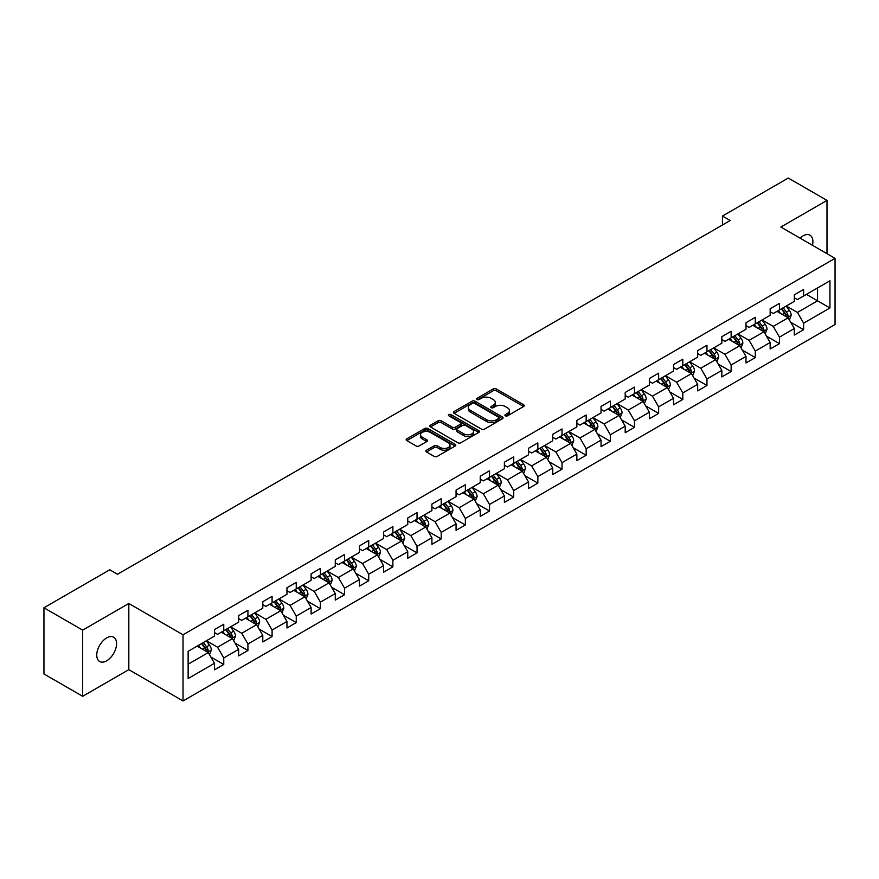 <?xml version="1.0" encoding="UTF-8"?>
<svg xmlns="http://www.w3.org/2000/svg" width="879" height="879" viewBox="0 0 879 879"><rect width="100%" height="100%" fill="white"/><g stroke="black" fill="none" stroke-linecap="round" stroke-linejoin="round"><path stroke-width="1.32" d="M505.37 415.833A1.505 0.868 0 0 0 507.491 415.833L523.642 406.505A2.154 1.242 0 0 0 524.28 405.626A2.154 1.242 0 0 0 523.642 404.747L496.283 388.947A2.154 1.242 0 0 0 493.24 388.947L477.088 398.275A1.505 0.868 0 0 0 476.649 398.89A1.505 0.868 0 0 0 477.088 399.505A1.505 0.868 0 0 0 479.22 399.505L481.307 398.297A6.878 3.966 0 0 1 491.042 398.297L493.317 399.615A6.878 3.966 0 0 1 495.327 402.428A6.878 3.966 0 0 1 493.317 405.23L491.229 406.439A1.505 0.868 0 0 0 490.79 407.054A1.505 0.868 0 0 0 491.229 407.669A1.505 0.868 0 0 0 493.361 407.669L495.448 406.461A6.878 3.966 0 0 1 505.172 406.461L507.458 407.779A6.878 3.966 0 0 1 509.468 410.581A6.878 3.966 0 0 1 507.458 413.394L505.37 414.602A1.505 0.868 0 0 0 504.92 415.218A1.505 0.868 0 0 0 505.37 415.833L505.37 414.602M106.678 660.81A14.02 8.098 120 0 0 115.83 648.449A14.02 8.098 120 0 0 113.688 637.22A14.02 8.098 120 0 0 106.678 637.912A14.02 8.098 120 0 0 97.514 650.262A14.02 8.098 120 0 0 99.668 661.502A14.02 8.098 120 0 0 106.678 660.81M812.449 245.296A14.02 8.098 120 0 0 809.998 235.209A14.02 8.098 120 0 0 802.988 235.902A14.02 8.098 120 0 0 800.033 238.132M426.502 450.213A2.154 1.242 0 0 0 425.875 451.092A2.154 1.242 0 0 0 426.502 451.971L434.182 456.399A2.154 1.242 0 0 0 437.226 456.399L455.157 446.049A2.154 1.242 0 0 0 455.794 445.17A2.154 1.242 0 0 0 455.157 444.291L427.798 428.491A2.154 1.242 0 0 0 424.755 428.491L406.823 438.852A2.154 1.242 0 0 0 406.186 439.72A2.154 1.242 0 0 0 406.823 440.599L416.097 445.961A2.154 1.242 0 0 0 419.129 445.961L426.809 441.522A2.154 1.242 0 0 0 427.436 440.643A2.154 1.242 0 0 0 426.809 439.764L422.206 437.116A5.746 3.318 0 0 1 420.525 434.764A5.746 3.318 0 0 1 424.074 431.699A5.746 3.318 0 0 1 430.347 432.413L448.356 442.818A5.746 3.318 0 0 1 450.037 445.17A5.746 3.318 0 0 1 446.488 448.235A5.746 3.318 0 0 1 440.225 447.51L437.226 445.785A2.154 1.242 0 0 0 434.182 445.785L426.502 450.213L426.502 451.971M128.817 603.488L82.67 630.133L43.95 607.785L43.95 673.951L82.67 696.3L128.817 669.655L183.03 700.959L183.03 634.781L128.817 603.488L128.817 669.655M826.996 253.69L826.996 200.401L780.849 227.046L835.05 258.338L183.03 634.781M826.996 200.401L788.276 178.041L722.461 216.047L722.461 224.991M43.95 607.785L109.776 569.779L117.511 574.251L730.196 220.519L722.461 216.047M481.461 429.106A2.154 1.242 0 0 0 484.505 429.106L502.436 418.745A2.154 1.242 0 0 0 503.074 417.866A2.154 1.242 0 0 0 502.436 416.998L475.078 401.198A2.154 1.242 0 0 0 472.034 401.198L454.091 411.548A2.154 1.242 0 0 0 453.465 412.427A2.154 1.242 0 0 0 454.091 413.306L481.461 429.106M449.455 416.152A1.505 0.868 0 0 1 450.982 416.371L478.769 432.413L460.86 442.752A2.154 1.242 0 0 1 457.816 442.752L430.457 426.952L430.457 425.194A2.154 1.242 0 0 0 429.831 426.073A2.154 1.242 0 0 0 430.457 426.952M430.457 425.194L438.138 420.766A2.154 1.242 0 0 1 441.17 420.766L452.267 427.172A2.154 1.242 0 0 0 455.311 427.172L460.409 424.238A2.154 1.242 0 0 0 461.035 423.359A2.154 1.242 0 0 0 460.409 422.48L448.85 415.811A1.505 0.868 0 0 1 448.411 415.196A1.505 0.868 0 0 1 449.345 414.394A1.505 0.868 0 0 1 450.982 414.58L478.802 430.644A2.154 1.242 0 0 1 479.429 431.523A2.154 1.242 0 0 1 478.802 432.391L478.802 430.644M183.03 700.959L835.05 324.516L835.05 258.338M210.828 657.009L223.76 664.469L223.76 657.942L238.627 649.361L238.627 655.888L247.922 650.526L247.922 643.999L262.788 635.407L262.788 641.934L272.083 636.572L272.083 630.045L286.95 621.464L286.95 627.991L296.245 622.629L296.245 616.102L311.111 607.51L311.111 614.036L320.406 608.675L320.406 602.148L335.273 593.567L335.273 600.093L344.557 594.731L344.557 588.194L359.434 579.613L359.434 586.139L368.719 580.777L368.719 574.251L383.596 565.669L383.596 572.196L392.88 566.834L392.88 560.297L407.746 551.715L407.746 558.242L417.042 552.88L417.042 546.353L431.908 537.772L431.908 544.299L441.203 538.926L441.203 532.399L456.069 523.818L456.069 530.345L465.365 524.983L465.365 518.456L480.231 509.875L480.231 516.402L489.526 511.029L489.526 504.502L504.392 495.921L504.392 502.447L513.688 497.085L513.688 490.559L528.554 481.978L528.554 488.504L537.849 483.131L537.849 476.605L552.715 468.024L552.715 474.55L562.011 469.188L562.011 462.662L576.877 454.08L576.877 460.607L586.161 455.234L586.161 448.708L601.038 440.126L601.038 446.653L610.323 441.291L610.323 434.764L625.2 426.172L625.2 432.71L634.484 427.337L634.484 420.81L649.35 412.229L649.35 418.756L658.646 413.394L658.646 406.867L673.512 398.275L673.512 404.801L682.807 399.44L682.807 392.913L697.673 384.332L697.673 390.858L706.969 385.496L706.969 378.97L721.835 370.378L721.835 376.904L731.13 371.542L731.13 365.016L745.996 356.434L745.996 362.961L755.292 357.599L755.292 351.073L770.158 342.48L770.158 349.007L779.453 343.645L779.453 337.118L794.319 328.537L794.319 335.064L803.615 329.702L803.615 323.175L829.941 307.969L829.941 280.786L817.547 287.938L817.547 300.816L829.941 307.969M223.76 664.469L214.465 669.831L214.465 663.304L188.139 678.511L188.139 651.328L214.465 636.121L214.465 629.595L223.76 624.233L223.76 630.759L238.627 622.178L238.627 615.652L247.922 610.29L247.922 616.816L262.788 608.224L262.788 601.697L272.083 596.336L272.083 602.862L286.95 594.281L286.95 587.754L296.245 582.381L296.245 588.919L311.111 580.327L311.111 573.8L320.406 568.438L320.406 574.965L335.273 566.384L335.273 559.857L344.557 554.484L344.557 561.022L359.434 552.43L359.434 545.903L368.719 540.541L368.719 547.068L383.596 538.486L383.596 531.96L392.88 526.587L392.88 533.113L407.746 524.532L407.746 518.006L417.042 512.644L417.042 519.17L431.908 510.589L431.908 504.063L441.203 498.69L441.203 505.216L456.069 496.635L456.069 490.108L465.365 484.747L465.365 491.273L480.231 482.692L480.231 476.165L489.526 470.792L489.526 477.319L504.392 468.738L504.392 462.211L513.688 456.849L513.688 463.376L528.554 454.795L528.554 448.257L537.849 442.895L537.849 449.422L552.715 440.84L552.715 434.314L562.011 428.952L562.011 435.479L576.877 426.897L576.877 420.36L586.161 414.998L586.161 421.524L601.038 412.943L601.038 406.417L610.323 401.055L610.323 407.581L625.2 398.989L625.2 392.463L634.484 387.101L634.484 393.627L649.35 385.046L649.35 378.519L658.646 373.157L658.646 379.684L673.512 371.092L673.512 364.565L682.807 359.203L682.807 365.73L697.673 357.149L697.673 350.622L706.969 345.26L706.969 351.787L721.835 343.195L721.835 336.668L731.13 331.306L731.13 337.833L745.996 329.251L745.996 322.725L755.292 317.352L755.292 323.89L770.158 315.297L770.158 308.771L779.453 303.409L779.453 309.935L794.319 301.354L794.319 294.828L803.615 289.455L803.615 295.992L829.941 280.786M221.277 632.188L232.43 638.626L217.563 647.219L206.411 640.78M214.465 632.55L217.563 634.341L223.76 630.759M217.563 647.219L223.76 657.942M232.43 638.626L238.627 649.361M245.439 618.245L256.591 624.683L241.725 633.265L230.573 626.826M238.627 618.596L241.725 620.387L247.922 616.816M241.725 633.265L247.922 643.999M256.591 624.683L262.788 635.407M269.6 604.291L280.753 610.729L265.887 619.31L254.734 612.883M262.788 604.653L265.887 606.444L272.083 602.862M265.887 619.31L272.083 630.045M280.753 610.729L286.95 621.464M293.762 590.347L304.914 596.786L290.048 605.367L278.896 598.929M286.95 590.699L290.048 592.49L296.245 588.919M290.048 605.367L296.245 616.102M304.914 596.786L311.111 607.51M317.923 576.393L329.076 582.832L314.21 591.413L303.057 584.974M311.111 576.756L314.21 578.547L320.406 574.965M314.21 591.413L320.406 602.148M329.076 582.832L335.273 593.567M342.085 562.45L353.237 568.889L338.371 577.47L327.219 571.031M335.273 562.802L338.371 564.593L344.557 561.022M338.371 577.47L344.557 588.194M353.237 568.889L359.434 579.613M366.246 548.496L377.399 554.935L362.533 563.516L351.38 557.077M359.434 548.859L362.533 550.65L368.719 547.068M362.533 563.516L368.719 574.251M377.399 554.935L383.596 565.669M390.408 534.553L401.56 540.992L386.683 549.573L375.542 543.134M383.596 534.904L386.683 536.695L392.88 533.113M386.683 549.573L392.88 560.297M401.56 540.992L407.746 551.715M414.569 520.599L425.711 527.037L410.845 535.619L399.692 529.18M407.746 520.961L410.845 522.741L417.042 519.17M410.845 535.619L417.042 546.353M425.711 527.037L431.908 537.772M438.731 506.656L449.872 513.094L435.006 521.676L423.854 515.237M431.908 507.007L435.006 508.798L441.203 505.216M435.006 521.676L441.203 532.399M449.872 513.094L456.069 523.818M462.881 492.701L474.034 499.14L459.168 507.721L448.015 501.283M456.069 493.064L459.168 494.844L465.365 491.273M459.168 507.721L465.365 518.456M474.034 499.14L480.231 509.875M487.043 478.758L498.195 485.197L483.329 493.778L472.177 487.34M480.231 479.11L483.329 480.901L489.526 477.319M483.329 493.778L489.526 504.502M498.195 485.197L504.392 495.921M511.204 464.804L522.357 471.243L507.491 479.824L496.338 473.385M504.392 465.167L507.491 466.947L513.688 463.376M507.491 479.824L513.688 490.559M522.357 471.243L528.554 481.978M535.366 450.861L546.518 457.289L531.652 465.881L520.5 459.442M528.554 451.213L531.652 453.004L537.849 449.422M531.652 465.881L537.849 476.605M546.518 457.289L552.715 468.024M559.527 436.907L570.68 443.346L555.814 451.927L544.661 445.488M552.715 437.27L555.814 439.05L562.011 435.479M555.814 451.927L562.011 462.662M570.68 443.346L576.877 454.08M583.689 422.953L594.841 429.391L579.975 437.984L568.823 431.545M576.877 423.315L579.975 425.106L586.161 421.524M579.975 437.984L586.161 448.708M594.841 429.391L601.038 440.126M607.85 409.01L619.003 415.448L604.137 424.03L592.984 417.591M601.038 409.361L604.137 411.152L610.323 407.581M604.137 424.03L610.323 434.764M619.003 415.448L625.2 426.172M632.012 395.056L643.164 401.494L628.287 410.086L617.146 403.648M625.2 395.418L628.287 397.209L634.484 393.627M628.287 410.086L634.484 420.81M643.164 401.494L649.35 412.229M656.173 381.112L667.326 387.551L652.449 396.132L641.296 389.694M649.35 381.464L652.449 383.255L658.646 379.684M652.449 396.132L658.646 406.867M667.326 387.551L673.512 398.275M680.335 367.158L691.476 373.597L676.61 382.189L665.458 375.751M673.512 367.521L676.61 369.312L682.807 365.73M676.61 382.189L682.807 392.913M691.476 373.597L697.673 384.332M704.486 353.215L715.638 359.654L700.772 368.235L689.619 361.796M697.673 353.567L700.772 355.358L706.969 351.787M700.772 368.235L706.969 378.97M715.638 359.654L721.835 370.378M728.647 339.261L739.799 345.7L724.933 354.292L713.781 347.853M721.835 339.624L724.933 341.415L731.13 337.833M724.933 354.292L731.13 365.016M739.799 345.7L745.996 356.434M752.809 325.318L763.961 331.757L749.095 340.338L737.942 333.899M745.996 325.669L749.095 327.46L755.292 323.89M749.095 340.338L755.292 351.073M763.961 331.757L770.158 342.48M776.97 311.364L788.122 317.802L773.256 326.384L762.104 319.956M770.158 311.726L773.256 313.517L779.453 309.935M773.256 326.384L779.453 337.118M788.122 317.802L794.319 328.537M806.395 294.377L817.547 300.816L797.418 312.441L786.265 306.002M794.319 297.772L797.418 299.563L803.615 295.992M797.418 312.441L803.615 323.175M82.67 630.133L82.67 696.3M188.139 664.205L208.268 652.581L197.116 646.142M208.268 652.581L214.465 663.304M790.682 322.23L803.615 329.702M766.521 336.185L779.453 343.645M742.359 350.128L755.292 357.599M718.198 364.082L731.13 371.542M694.036 378.025L706.969 385.496M669.875 391.979L682.807 399.44M645.713 405.922L658.646 413.394M621.552 419.876L634.484 427.337M597.39 433.819L610.323 441.291M573.24 447.774L586.161 455.234M549.078 461.717L562.011 469.188M524.917 475.671L537.849 483.131M500.755 489.614L513.688 497.085M476.594 503.568L489.526 511.029M452.432 517.511L465.365 524.983M428.271 531.465L441.203 538.926M404.109 545.409L417.042 552.88M379.948 559.363L392.88 566.834M355.786 573.317L368.719 580.777M331.625 587.26L344.557 594.731M307.474 601.214L320.406 608.675M283.313 615.157L296.245 622.629M259.151 629.111L272.083 636.572M234.99 643.054L247.922 650.526M505.963 416.042L507.458 415.185A6.878 3.966 0 0 0 509.468 412.372L509.468 410.581M495.327 402.428L495.327 404.208A6.878 3.966 0 0 1 493.317 407.021L491.833 407.878M523.62 406.527L496.283 390.737A2.154 1.242 0 0 0 493.24 390.737L477.693 399.714M502.414 418.767L475.078 402.989A2.154 1.242 0 0 0 472.034 402.989L454.124 413.328M498.635 418.481A1.505 0.868 0 0 0 499.074 417.866A1.505 0.868 0 0 0 498.635 417.261L474.616 403.384A1.505 0.868 0 0 0 472.495 403.384L470.287 404.659A6.878 3.966 0 0 0 468.276 407.471A6.878 3.966 0 0 0 470.287 410.284L486.702 419.755A6.878 3.966 0 0 0 496.437 419.755L498.635 418.481L498.635 420.272A1.505 0.868 0 0 0 499.074 419.657L499.074 417.866M468.276 407.471L468.276 409.262A6.878 3.966 0 0 0 470.287 412.064L470.287 410.284M498.635 420.272L496.437 421.546A6.878 3.966 0 0 1 486.702 421.546L470.287 412.064M430.49 426.974L438.138 422.557L438.138 420.766M461.035 423.359L461.035 425.139A2.154 1.242 0 0 1 460.409 426.018L455.311 428.963A2.154 1.242 0 0 1 452.267 428.963L441.17 422.557A2.154 1.242 0 0 0 438.138 422.557M463.782 433.819A5.746 3.318 0 0 0 470.056 434.545A5.746 3.318 0 0 0 473.605 431.479A5.746 3.318 0 0 0 471.924 429.128L465.573 425.458A2.154 1.242 0 0 0 462.53 425.458L457.443 428.403A2.154 1.242 0 0 0 456.816 429.282A2.154 1.242 0 0 0 457.443 430.161L463.782 433.819L463.782 435.61A5.746 3.318 0 0 0 470.056 436.336A5.746 3.318 0 0 0 473.605 433.259L473.605 431.479M456.816 429.282L456.816 431.073A2.154 1.242 0 0 0 457.443 431.952L457.443 430.161M463.782 435.61L457.443 431.952M450.037 445.17L450.037 446.95A5.746 3.318 0 0 1 446.488 450.026A5.746 3.318 0 0 1 440.225 449.301L437.226 447.565A2.154 1.242 0 0 0 434.182 447.565L426.535 451.982M420.525 434.764L420.525 436.555A5.746 3.318 0 0 0 422.206 438.907L422.206 437.116M426.776 441.544L422.206 438.907M455.157 444.291L455.157 446.049L427.798 430.281A2.154 1.242 0 0 0 424.755 430.281L406.845 440.621M789.342 319.923L791.188 315.286A5.801 3.351 -120 0 0 789.342 310.342L786.145 306.079M780.563 313.44L778.398 310.54M787.221 317.286L788.056 315.528A5.801 3.351 -120 0 0 786.397 312.034L783.2 307.771M781.739 308.617L785.288 313.342A2.956 1.703 60 0 1 785.826 314.242L788.056 315.528M781.343 308.848L784.54 313.111A5.801 3.351 60 0 1 786.2 316.605M765.191 333.877L767.026 329.229A5.801 3.351 -120 0 0 765.18 324.285L761.983 320.022M756.412 327.395L754.237 324.494M763.06 331.24L763.895 329.482A5.801 3.351 -120 0 0 762.236 325.988L759.038 321.725M757.588 322.56L761.126 327.296A2.956 1.703 60 0 1 761.664 328.197L763.895 329.482M757.182 322.791L760.379 327.065A5.801 3.351 60 0 1 762.038 330.548M741.03 347.82L742.865 343.184A5.801 3.351 -120 0 0 741.019 338.239L737.822 333.976M732.251 341.338L730.075 338.437M738.898 345.183L739.733 343.425A5.801 3.351 -120 0 0 738.074 339.942L734.877 335.668M733.427 336.514L736.965 341.239A2.956 1.703 60 0 1 737.503 342.14L739.733 343.425M733.02 336.745L736.217 341.008A5.801 3.351 60 0 1 737.877 344.502M716.868 361.774L718.703 357.127A5.801 3.351 -120 0 0 716.857 352.182L713.66 347.919M708.089 355.292L705.914 352.391M714.748 359.137L715.572 357.379A5.801 3.351 -120 0 0 713.913 353.885L710.715 349.622M709.265 350.457L712.803 355.193A2.956 1.703 60 0 1 713.341 356.094L715.572 357.379M708.859 350.688L712.056 354.962A5.801 3.351 60 0 1 713.715 358.445M692.707 375.718L694.542 371.081A5.801 3.351 -120 0 0 692.696 366.136L689.499 361.873M683.928 369.235L681.752 366.345M690.586 373.081L691.41 371.323A5.801 3.351 -120 0 0 689.751 367.84L686.554 363.565M685.104 364.411L688.653 369.136A2.956 1.703 60 0 1 689.18 370.037L691.41 371.323M684.697 364.642L687.894 368.905A5.801 3.351 60 0 1 689.554 372.399M668.545 389.672L670.391 385.024A5.801 3.351 -120 0 0 668.534 380.08L665.337 375.816M659.766 383.189L657.591 380.288M666.425 387.035L667.249 385.277A5.801 3.351 -120 0 0 665.59 381.783L662.392 377.52M660.942 378.355L664.491 383.09A2.956 1.703 60 0 1 665.029 383.991L667.249 385.277M660.536 378.585L663.733 382.859A5.801 3.351 60 0 1 665.392 386.353M644.384 403.615L646.23 398.978A5.801 3.351 -120 0 0 644.373 394.034L641.176 389.771M635.605 397.132L633.429 394.242M642.263 400.978L643.087 399.22A5.801 3.351 -120 0 0 641.428 395.737L638.231 391.463M636.781 392.309L640.33 397.044A2.956 1.703 60 0 1 640.868 397.934L643.087 399.22M636.374 392.539L639.571 396.803A5.801 3.351 60 0 1 641.231 400.297M620.222 417.569L622.068 412.921A5.801 3.351 -120 0 0 620.211 407.988L617.014 403.714M611.443 411.086L609.268 408.186M618.102 414.932L618.937 413.174A5.801 3.351 -120 0 0 617.267 409.68L614.069 405.417M612.619 406.252L616.168 410.987A2.956 1.703 60 0 1 616.706 411.888L618.937 413.174M612.213 406.483L615.41 410.757A5.801 3.351 60 0 1 617.069 414.251M596.061 431.512L597.907 426.875A5.801 3.351 -120 0 0 596.05 421.931L592.853 417.668M587.282 425.029L585.117 422.14M593.94 428.875L594.775 427.117A5.801 3.351 -120 0 0 593.105 423.634L589.919 419.36M588.458 420.206L592.006 424.942A2.956 1.703 60 0 1 592.545 425.832L594.775 427.117M588.051 420.437L591.248 424.7A5.801 3.351 60 0 1 592.918 428.194M571.899 445.466L573.745 440.818A5.801 3.351 -120 0 0 571.888 435.885L568.691 431.611M563.12 438.984L560.956 436.083M569.779 442.829L570.614 441.071A5.801 3.351 -120 0 0 568.955 437.577L565.757 433.314M564.296 434.149L567.845 438.885A2.956 1.703 60 0 1 568.383 439.786L570.614 441.071M563.889 434.391L567.087 438.654A5.801 3.351 60 0 1 568.757 442.148M547.738 459.409L549.584 454.773A5.801 3.351 -120 0 0 547.727 449.828L544.54 445.565M538.959 452.927L536.794 450.037M545.617 456.772L546.452 455.014A5.801 3.351 -120 0 0 544.793 451.531L541.596 447.257M540.135 448.103L543.683 452.839A2.956 1.703 60 0 1 544.222 453.729L546.452 455.014M539.739 448.334L542.936 452.597A5.801 3.351 60 0 1 544.595 456.091M523.576 473.363L525.422 468.716A5.801 3.351 -120 0 0 523.576 463.782L520.379 459.508M514.797 466.881L512.633 463.98M521.456 470.726L522.291 468.968A5.801 3.351 -120 0 0 520.632 465.474L517.434 461.211M515.973 462.046L519.522 466.782A2.956 1.703 60 0 1 520.06 467.683L522.291 468.968M515.577 462.288L518.775 466.551A5.801 3.351 60 0 1 520.434 470.045M499.426 487.307L501.261 482.67A5.801 3.351 -120 0 0 499.415 477.726L496.217 473.462M490.647 480.835L488.471 477.934M497.294 484.67L498.129 482.923A5.801 3.351 -120 0 0 496.47 479.429L493.273 475.154M491.822 476L495.36 480.736A2.956 1.703 60 0 1 495.899 481.626L498.129 482.923M491.416 476.231L494.613 480.494A5.801 3.351 60 0 1 496.272 483.988M475.264 501.261L477.099 496.624A5.801 3.351 -120 0 0 475.253 491.68L472.056 487.405M466.485 494.778L464.31 491.877M473.144 498.624L473.968 496.866A5.801 3.351 -120 0 0 472.309 493.372L469.111 489.109M467.661 489.944L471.199 494.679A2.956 1.703 60 0 1 471.737 495.58L473.968 496.866M467.254 490.185L470.452 494.448A5.801 3.351 60 0 1 472.111 497.943M451.103 515.204L452.938 510.567A5.801 3.351 -120 0 0 451.092 505.623L447.894 501.36M442.324 508.732L440.148 505.832M448.982 512.567L449.806 510.82A5.801 3.351 -120 0 0 448.147 507.326L444.95 503.052M443.499 503.898L447.048 508.633A2.956 1.703 60 0 1 447.576 509.523L449.806 510.82M443.093 504.128L446.29 508.403A5.801 3.351 60 0 1 447.949 511.886M426.941 529.158L428.787 524.521A5.801 3.351 -120 0 0 426.93 519.577L423.733 515.303M418.162 522.675L415.987 519.775M424.821 526.521L425.645 524.763A5.801 3.351 -120 0 0 423.986 521.269L420.788 517.006M419.338 517.841L422.887 522.576A2.956 1.703 60 0 1 423.425 523.477L425.645 524.763M418.931 518.083L422.129 522.346A5.801 3.351 60 0 1 423.788 525.84M402.78 543.101L404.626 538.464A5.801 3.351 -120 0 0 402.769 533.52L399.571 529.257M394.001 536.629L391.825 533.729M400.659 540.464L401.483 538.717A5.801 3.351 -120 0 0 399.824 535.223L396.627 530.96M395.176 531.795L398.725 536.531A2.956 1.703 60 0 1 399.264 537.432L401.483 538.717M394.77 532.026L397.967 536.3A5.801 3.351 60 0 1 399.626 539.783M378.618 557.055L380.464 552.419A5.801 3.351 -120 0 0 378.607 547.474L375.41 543.2M369.839 550.573L367.664 547.672M376.498 554.418L377.333 552.66A5.801 3.351 -120 0 0 375.663 549.166L372.465 544.903M371.015 545.738L374.564 550.474A2.956 1.703 60 0 1 375.102 551.375L377.333 552.66M370.608 545.98L373.806 550.243A5.801 3.351 60 0 1 375.465 553.737M354.457 571.009L356.303 566.362A5.801 3.351 -120 0 0 354.446 561.417L351.248 557.154M345.678 564.527L343.513 561.626M352.336 568.361L353.171 566.614A5.801 3.351 -120 0 0 351.501 563.12L348.304 558.857M346.853 559.692L350.402 564.428A2.956 1.703 60 0 1 350.941 565.329L353.171 566.614M346.447 559.923L349.644 564.197A5.801 3.351 60 0 1 351.303 567.68M330.295 584.953L332.141 580.316A5.801 3.351 -120 0 0 330.284 575.371L327.087 571.097M321.516 578.47L319.352 575.569M328.175 582.316L329.01 580.558A5.801 3.351 -120 0 0 327.351 577.063L324.153 572.8M322.692 573.646L326.241 578.371A2.956 1.703 60 0 1 326.779 579.272L329.01 580.558M322.285 573.877L325.483 578.14A5.801 3.351 60 0 1 327.153 581.634M306.134 598.907L307.98 594.259A5.801 3.351 -120 0 0 306.123 589.315L302.936 585.051M297.355 592.424L295.19 589.523M304.013 596.27L304.848 594.512A5.801 3.351 -120 0 0 303.189 591.018L299.992 586.754M298.53 587.59L302.079 592.325A2.956 1.703 60 0 1 302.618 593.226L304.848 594.512M298.135 587.82L301.321 592.094A5.801 3.351 60 0 1 302.991 595.577M281.972 612.85L283.818 608.213A5.801 3.351 -120 0 0 281.972 603.269L278.775 599.006M273.193 606.367L271.029 603.466M279.852 610.213L280.687 608.455A5.801 3.351 -120 0 0 279.028 604.972L275.83 600.698M274.369 601.544L277.918 606.268A2.956 1.703 60 0 1 278.456 607.169L280.687 608.455M273.973 601.774L277.171 606.038A5.801 3.351 60 0 1 278.83 609.532M257.822 626.804L259.657 622.156A5.801 3.351 -120 0 0 257.811 617.212L254.613 612.949M249.043 620.321L246.867 617.421M255.69 624.167L256.525 622.409A5.801 3.351 -120 0 0 254.866 618.915L251.669 614.652M250.218 615.487L253.756 620.222A2.956 1.703 60 0 1 254.295 621.123L256.525 622.409M249.812 615.718L253.009 619.992A5.801 3.351 60 0 1 254.668 623.475M233.66 640.747L235.495 636.11A5.801 3.351 -120 0 0 233.649 631.166L230.452 626.903M224.881 634.264L222.706 631.364M231.54 638.11L232.364 636.352A5.801 3.351 -120 0 0 230.705 632.869L227.507 628.595M226.057 629.441L229.595 634.166A2.956 1.703 60 0 1 230.133 635.067L232.364 636.352M225.65 629.672L228.848 633.935A5.801 3.351 60 0 1 230.507 637.429M209.499 654.701L211.334 650.053A5.801 3.351 -120 0 0 209.488 645.109L206.29 640.846M200.72 648.219L198.544 645.318M207.378 652.064L208.202 650.306A5.801 3.351 -120 0 0 206.543 646.812L203.346 642.549M201.895 643.384L205.433 648.12A2.956 1.703 60 0 1 205.972 649.021L208.202 650.306M201.489 643.615L204.686 647.889A5.801 3.351 60 0 1 206.345 651.372M507.458 415.185L507.458 413.394M491.229 407.669L491.229 406.439M493.317 407.021L493.317 405.23M477.088 399.505L477.088 398.275M493.24 390.737L493.24 388.947M496.283 390.737L496.283 388.947M523.642 406.505L523.642 404.747M454.091 413.306L454.091 411.548M472.034 402.989L472.034 401.198M475.078 402.989L475.078 401.198M502.436 418.745L502.436 416.998M486.702 421.546L486.702 419.755M496.437 421.546L496.437 419.755M441.17 422.557L441.17 420.766M452.267 428.963L452.267 427.172M455.311 428.963L455.311 427.172M460.409 426.018L460.409 424.238M450.982 416.371L450.982 414.58M434.182 447.565L434.182 445.785M437.226 447.565L437.226 445.785M440.225 449.301L440.225 447.51M426.809 441.522L426.809 439.764M406.823 440.599L406.823 438.852M424.755 430.281L424.755 428.491M427.798 430.281L427.798 428.491M787.551 317.473L791.155 315.396M786.397 312.034L789.342 310.342M782.266 314.418L784.54 313.111M763.39 331.427L766.993 329.339M762.236 325.988L765.18 324.285M758.105 328.372L760.379 327.065M739.228 345.37L742.832 343.293M738.074 339.942L741.019 338.239M733.943 342.316L736.217 341.008M715.066 359.324L718.67 357.237M713.913 353.885L716.857 352.182M709.782 356.27L712.056 354.962M690.905 373.267L694.509 371.191M689.751 367.84L692.696 366.136M685.62 370.224L687.894 368.905M666.743 387.221L670.347 385.145M665.59 381.783L668.534 380.08M661.458 384.167L663.733 382.859M642.582 401.165L646.186 399.088M641.428 395.737L644.373 394.034M637.308 398.121L639.571 396.803M618.431 415.119L622.024 413.042M617.267 409.68L620.211 407.988M613.146 412.064L615.41 410.757M594.27 429.062L597.863 426.985M593.105 423.634L596.05 421.931M588.985 426.018L591.248 424.7M570.108 443.016L573.701 440.939M568.955 437.577L571.888 435.885M564.823 439.961L567.087 438.654M545.947 456.959L549.551 454.882M544.793 451.531L547.727 449.828M540.662 453.916L542.936 452.597M521.785 470.913L525.389 468.837M520.632 465.474L523.576 463.782M516.5 467.859L518.775 466.551M497.624 484.856L501.228 482.78M496.47 479.429L499.415 477.726M492.339 481.813L494.613 480.494M473.462 498.811L477.066 496.734M472.309 493.372L475.253 491.68M468.177 495.756L470.452 494.448M449.301 512.754L452.905 510.677M448.147 507.326L451.092 505.623M444.016 509.71L446.29 508.403M425.139 526.708L428.743 524.631M423.986 521.269L426.93 519.577M419.854 523.653L422.129 522.346M400.978 540.662L404.582 538.574M399.824 535.223L402.769 533.52M395.693 537.607L397.967 536.3M376.827 554.605L380.42 552.528M375.663 549.166L378.607 547.474M371.542 551.551L373.806 550.243M352.666 568.559L356.259 566.472M351.501 563.12L354.446 561.417M347.381 565.505L349.644 564.197M328.504 582.502L332.097 580.426M327.351 577.063L330.284 575.371M323.219 579.448L325.483 578.14M304.343 596.456L307.947 594.369M303.189 591.018L306.123 589.315M299.058 593.402L301.321 592.094M280.181 610.4L283.785 608.323M279.028 604.972L281.972 603.269M274.896 607.345L277.171 606.038M256.02 624.354L259.624 622.266M254.866 618.915L257.811 617.212M250.735 621.299L253.009 619.992M231.858 638.297L235.462 636.22M230.705 632.869L233.649 631.166M226.573 635.253L228.848 633.935M207.697 652.251L211.301 650.174M206.543 646.812L209.488 645.109M202.412 649.196L204.686 647.889"/></g></svg>
